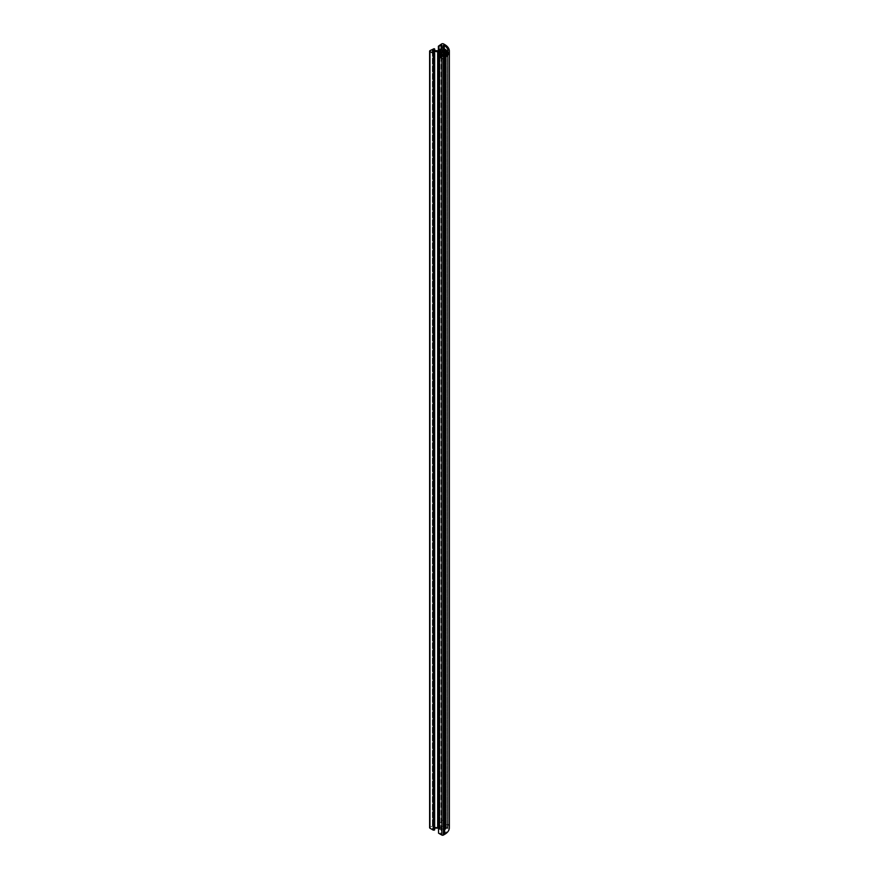 <?xml version="1.0" encoding="UTF-8"?>
<svg xmlns="http://www.w3.org/2000/svg" width="879" height="879" viewBox="0 0 879 879"><rect width="100%" height="100%" fill="white"/><g stroke="black" fill="none" stroke-linecap="round" stroke-linejoin="round"><path stroke-width="0.66" stroke-dasharray="4.39 3.3" d="M443.181 826.414L443.181 52.465L443.181 826.161L442.038 826.414A2.373 1.373 0 0 0 440.302 827.425L439.28 827.754L440.302 828.084A2.373 1.373 0 0 0 442.038 829.084L443.181 829.084A2.373 1.373 0 0 0 444.917 828.084L445.939 827.754L444.917 827.425A2.373 1.373 0 0 0 444.291 826.776A2.373 1.373 0 0 0 443.181 826.414L443.181 826.161M444.917 828.084L444.917 827.425M444.104 821.942L443.28 822.129L443.236 824.876A1.329 0.769 0 0 0 443.236 824.887A1.329 0.769 0 0 0 444.071 825.601A3.999 2.307 180 0 1 445.235 826.007L445.631 826.238A3.999 2.307 180 0 1 446.312 826.886A1.329 0.769 0 0 0 447.488 827.37L447.982 827.073A14.833 8.57 0 0 0 444.104 821.942L444.104 48.993M447.982 828.436L447.488 828.139A1.329 0.769 0 0 0 446.312 828.611A3.999 2.307 180 0 1 445.631 829.26L445.235 829.49A3.999 2.307 180 0 1 444.071 829.897A1.329 0.769 0 0 0 443.236 830.611A1.329 0.769 0 0 0 443.236 830.622L443.28 833.369L444.104 833.556A14.833 8.57 0 0 0 447.982 828.436L447.982 51.817M441.95 45.499L441.95 824.898A1.329 0.769 180 0 1 441.115 825.612A3.999 2.307 0 0 0 439.994 826.007L439.599 826.238A3.999 2.307 0 0 0 438.907 826.886A1.329 0.769 180 0 1 437.676 827.37L432.38 827.095L434.676 825.656L434.072 825.304L429.963 827.282A1.143 0.659 0 0 0 429.633 827.754M449.367 827.754A16.174 9.339 0 0 0 444.631 821.151L443.62 820.568A1.428 0.824 0 0 0 441.599 820.568L438.379 822.821L441.95 822.118M441.95 53.982L441.95 833.38L438.379 832.677M438.379 828.249A1.329 0.769 180 0 1 438.621 828.359A1.329 0.769 180 0 1 438.907 828.611A3.999 2.307 0 0 0 439.599 829.26L439.994 829.49A3.999 2.307 0 0 0 441.115 829.886A1.329 0.769 180 0 1 441.555 830.062A1.329 0.769 180 0 1 441.95 830.6M434.676 829.842L432.38 828.414L434.676 828.139M439.599 56.069L439.599 829.26M439.994 52.652L439.994 829.26M439.994 56.3L439.994 829.49M441.95 56.761L441.95 833.38M438.984 55.718L438.984 832.336M438.885 56.355L438.885 832.973M438.544 46.104L438.544 822.337M438.885 45.906L438.885 822.524M438.379 50.63L438.379 822.821M438.984 50.169L438.984 823.173M441.95 48.279L441.95 824.898M439.994 49.389L439.994 826.007M439.994 49.62L439.994 826.238M439.599 49.62L439.599 826.238M434.676 50.751L434.676 825.656M434.072 48.686L434.072 825.304M433.567 48.982L433.567 825.59M433.226 48.784L433.226 825.403M445.631 55.816L445.631 829.26M445.235 52.652L445.235 829.26M445.235 56.146L445.235 829.49M445.235 49.389L445.235 826.007M445.235 49.62L445.235 826.238M445.631 49.62L445.631 826.238M442.038 49.543L442.038 826.161M442.038 829.084L442.038 826.414M440.302 828.084L440.302 827.425M442.038 52.729L442.038 829.347M443.181 52.729L443.181 829.347M443.181 52.465L443.181 829.084M445.367 827.425L445.367 828.084M438.907 55.762L438.907 828.611M429.963 50.663L429.963 827.282M432.523 51.982L432.523 828.6M432.864 52.18L432.864 828.139M441.115 56.948L441.115 829.886M441.137 56.959L441.137 833.578M444.631 44.532L444.631 821.151M443.62 43.95L443.62 820.568M441.599 43.95L441.599 820.568M441.137 48.993L441.137 821.92M441.115 48.993L441.115 825.612M438.907 50.268L438.907 826.886M437.676 50.751L437.676 827.37M432.864 50.751L432.864 827.37M432.523 50.663L432.523 826.897M444.104 56.937L444.104 833.556M443.28 56.761L443.28 833.369M447.488 53.432L447.488 828.139M446.312 55.135L446.312 828.611M444.071 56.959L444.071 829.897M447.982 50.499L447.982 827.073M447.488 50.751L447.488 827.37M443.28 48.477L443.28 822.129M444.071 48.982L444.071 825.601M446.312 50.268L446.312 826.886M439.852 828.084L439.852 827.425M445.939 51.136L445.939 827.754M447.993 50.477L447.993 828.414M432.38 51.795L432.38 828.414M432.38 50.477L432.38 827.095M447.993 51.795L447.993 827.095M439.28 51.136L439.28 827.754"/><path stroke-width="1.32" d="M444.917 50.806A2.373 1.373 0 0 0 444.291 50.158A2.373 1.373 0 0 0 443.181 49.806L443.181 52.465A2.373 1.373 0 0 0 444.917 51.465L445.939 51.136L444.917 50.806L444.917 51.465M443.181 49.543L442.038 49.806A2.373 1.373 0 0 0 440.302 50.806L439.28 51.136L440.302 51.465A2.373 1.373 0 0 0 442.038 52.465L443.181 52.729L443.181 49.543M444.104 45.323L443.28 45.51L443.236 48.268A1.329 0.769 0 0 0 444.071 48.982A3.999 2.307 180 0 1 445.235 49.389L445.631 49.62A3.999 2.307 180 0 1 446.312 50.268A1.329 0.769 0 0 0 447.488 50.751L447.982 50.455A14.833 8.57 0 0 0 444.104 45.323L444.104 48.993M447.982 51.817L447.488 51.52A1.329 0.769 0 0 0 446.312 52.004A3.999 2.307 180 0 1 445.631 52.652L445.235 52.872A3.999 2.307 180 0 1 444.071 53.278A1.329 0.769 0 0 0 443.236 53.993L443.28 56.761L444.104 56.937A14.833 8.57 0 0 0 447.982 51.817M441.807 45.312L441.95 48.279A1.329 0.769 180 0 1 441.115 48.993A3.999 2.307 0 0 0 439.994 49.389L439.599 49.62A3.999 2.307 0 0 0 438.907 50.268A1.329 0.769 180 0 1 437.676 50.751L432.38 50.477L434.676 49.037L434.072 48.686L429.963 50.663A1.143 0.659 0 0 0 429.963 51.597L434.072 53.575L434.676 53.234L432.38 51.795L437.676 51.52A1.329 0.769 180 0 1 438.621 51.74A1.329 0.769 180 0 1 438.907 52.004A3.999 2.307 0 0 0 439.599 52.652L439.994 52.872A3.999 2.307 0 0 0 441.115 53.267A1.329 0.769 180 0 1 441.555 53.443A1.329 0.769 180 0 1 441.95 53.982L441.95 56.761L438.379 56.069L441.807 58.432A1.143 0.659 0 0 0 443.423 58.432L444.631 57.739A16.174 9.339 0 0 0 449.367 51.136A16.174 9.339 0 0 0 444.631 44.532L443.62 43.95A1.428 0.824 0 0 0 441.599 43.95L438.379 46.202L441.807 45.312M429.633 51.136L429.633 827.754A1.143 0.659 0 0 0 429.963 828.216L433.226 830.095L434.676 829.842L434.676 53.234M438.544 56.553L438.544 833.171L441.807 835.05A1.143 0.659 0 0 0 443.423 835.05L444.631 834.347A16.174 9.339 0 0 0 449.367 827.754L449.367 51.136M438.379 56.069L438.544 832.776M434.676 828.139L437.676 828.139A1.329 0.769 180 0 1 438.379 828.249M433.226 53.487L433.226 830.095M433.567 53.289L433.567 829.908M434.072 53.575L434.072 830.194M439.599 52.652L439.599 56.069M439.994 52.872L439.994 56.3M438.379 46.202L438.379 50.63M438.984 46.554L438.984 50.169M434.676 49.037L434.676 50.751M445.631 52.652L445.631 55.816M445.235 52.872L445.235 56.146M442.038 49.806L442.038 52.465M440.302 50.806L440.302 51.465M438.907 52.004L438.907 55.762M429.963 51.597L429.963 828.216M432.864 51.52L432.864 52.18M437.676 51.52L437.676 828.139M441.115 53.267L441.115 56.948M441.807 58.432L441.807 835.05M443.423 58.432L443.423 835.05M444.631 57.739L444.631 834.347M441.137 45.312L441.137 48.993M447.488 51.52L447.488 53.432M446.312 52.004L446.312 55.135M444.071 53.278L444.071 56.959M443.28 45.51L443.28 48.477M445.367 50.806L445.367 51.465M439.852 50.806L439.852 51.465"/></g></svg>
